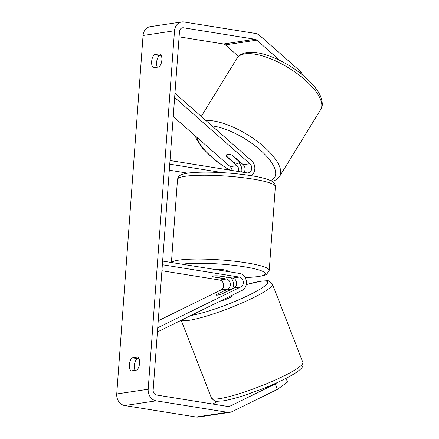 <?xml version="1.0" encoding="UTF-8"?>
<svg xmlns="http://www.w3.org/2000/svg" width="439" height="439" viewBox="0 0 439 439"><rect width="100%" height="100%" fill="white"/><g stroke="black" fill="none" stroke-linecap="round" stroke-linejoin="round"><path stroke-width="0.66" d="M238.547 171.523A5.164 4.352 81.5 0 0 236.884 165.657L226.579 156.58A7.375 2.81 31.6 0 1 226.513 154.951A7.375 2.81 31.6 0 1 227.676 154.308A7.375 2.81 31.6 0 1 232.868 155.636L243.173 164.713A5.164 4.352 -98.5 0 1 243.941 172.39M174.952 93.271L251.646 160.806A8.851 7.458 -98.5 0 1 251.053 175.666M241.702 172.033A8.851 7.458 81.5 0 0 238.871 162.929M174.645 97.48L249.857 163.714A5.164 4.352 -98.5 0 1 251.624 169.136A5.164 4.352 -98.5 0 1 248.123 172.889A5.164 4.352 -98.5 0 1 246.981 172.878L170.014 160.52M173.246 116.5L230.201 166.655A5.164 4.352 -98.5 0 1 232.05 170.48M187.727 173.153L169.306 170.195M222.705 172.664L169.745 164.164M216.454 294.476A7.375 1.026 -21.2 0 0 216.114 295.008A7.375 1.026 -21.2 0 0 217.338 295.118A7.375 1.026 -21.2 0 0 222.743 293.532L234.124 287.94A5.164 4.352 81.5 0 0 236.577 282.529A5.164 4.352 81.5 0 0 232.648 278.074L218.962 275.879A7.375 1.026 -175.8 0 0 212.191 276.405A7.375 1.026 -175.8 0 0 212.674 276.817L226.359 279.017A5.164 4.352 -98.5 0 1 230.288 283.473A5.164 4.352 -98.5 0 1 227.836 288.884L216.498 294.585M157.425 331.961L242.13 290.344A8.851 7.458 81.5 0 0 246.334 281.07A8.851 7.458 81.5 0 0 239.595 273.431L162.628 261.068M230.936 277.799A8.851 7.458 -98.5 0 1 232.571 288.703M157.733 327.752L240.808 286.941A5.164 4.352 81.5 0 0 243.261 281.531A5.164 4.352 81.5 0 0 239.332 277.075L162.364 264.712M158.243 320.788L221.152 289.883A5.164 4.352 81.5 0 0 223.605 284.472A5.164 4.352 81.5 0 0 219.676 280.016L161.92 270.742M220.065 301.187A7.375 1.026 -21.2 0 0 227.879 298.542A7.375 1.026 -21.2 0 0 232.247 295.793L232.055 295.293M228.648 289.559A7.375 1.026 -21.2 0 0 224.28 290.766L216.202 294.734A7.375 1.026 -21.2 0 0 216.114 295.008A7.375 1.026 -21.2 0 0 217.338 295.118A7.375 1.026 -21.2 0 0 221.706 293.911L229.784 289.943A7.375 1.026 -21.2 0 0 229.866 289.663A7.375 1.026 -21.2 0 0 228.648 289.559M279.906 60.483L256.82 40.152A4.428 3.731 81.5 0 0 254.999 39.269L183.535 27.794A4.428 3.731 81.5 0 0 182.558 27.789A4.428 3.731 81.5 0 0 179.485 31.564L153.156 390.046A4.428 3.731 81.5 0 0 156.569 395.018L228.033 406.498A4.428 3.731 81.5 0 0 229.01 406.503A4.428 3.731 81.5 0 0 229.943 406.207L275.242 383.955L277.025 382.665M161.157 55.21L159.313 55.484A7.375 3.841 -80.9 0 0 156.613 62.376A7.375 3.841 -80.9 0 0 157.316 67.211M135.058 370.318A7.375 3.841 99.1 0 1 134.356 365.484A7.375 3.841 99.1 0 1 137.056 358.592L138.9 358.317M131.118 370.906A7.375 3.841 99.1 0 1 129.379 364.683A7.375 3.841 99.1 0 1 132.079 357.79L137.868 356.923A7.375 3.841 99.1 0 1 139.602 363.152A7.375 3.841 99.1 0 1 136.902 370.039L131.118 370.906M151.642 61.575A7.375 3.841 -80.9 0 0 153.376 67.804L159.159 66.937A7.375 3.841 -80.9 0 0 161.859 60.044A7.375 3.841 -80.9 0 0 160.125 53.821L154.336 54.688A7.375 3.841 -80.9 0 0 151.642 61.575M299.919 72.885L300.693 71.623L259.679 35.504A10.327 8.703 81.5 0 0 255.427 33.441L183.963 21.966A10.327 8.703 81.5 0 0 181.686 21.95A10.327 8.703 81.5 0 0 174.508 30.768L148.184 389.25A10.327 8.703 81.5 0 0 156.141 400.845L227.605 412.325A10.327 8.703 81.5 0 0 229.882 412.336A10.327 8.703 81.5 0 0 232.055 411.656L277.36 389.398L275.242 383.955M181.686 21.95L150.237 26.664A10.327 8.703 81.5 0 0 143.059 35.477L116.736 393.959A10.327 8.703 81.5 0 0 124.692 405.559L196.156 417.034A10.327 8.703 81.5 0 0 198.433 417.05L229.882 412.336M238.465 56.395L225.372 44.866A4.428 3.731 81.5 0 0 223.55 43.982L179.096 36.843M212.558 404.012L218.007 401.334M286.047 378.308L287.512 382.089L277.36 389.398M300.693 71.623L302.756 75.129M159.313 55.484L154.336 54.688M137.056 358.592L132.079 357.79M239.206 161.623A7.375 2.81 31.6 0 1 239.079 162.677A7.375 2.81 31.6 0 1 237.916 163.324A7.375 2.81 31.6 0 1 233.702 162.446L226.387 156.01A7.375 2.81 31.6 0 1 226.513 154.951A7.375 2.81 31.6 0 1 227.676 154.308A7.375 2.81 31.6 0 1 231.891 155.181L239.206 161.623L239.365 161.36M214.161 269.343A7.375 1.026 4.2 0 1 223.961 269.798A7.375 1.026 4.2 0 1 227.391 270.929L227.353 271.461M226.743 277.25A7.375 1.026 4.2 0 1 226.908 277.486A7.375 1.026 4.2 0 1 221.24 278.074L212.355 276.647A7.375 1.026 4.2 0 1 212.191 276.405A7.375 1.026 4.2 0 1 217.859 275.824L226.754 277.13M236.884 165.657L230.201 166.655M249.857 163.714L243.173 164.713M226.359 279.017L219.676 280.016M227.836 288.884L221.152 289.883M239.332 277.075L232.648 278.074M240.808 286.941L234.124 287.94M219.533 398.656A49.064 6.843 158.8 0 1 211.406 397.954C214.073 400.862 215.95 401.981 217.036 401.301L222.908 400.911C228.406 400.061 235.474 398.244 244.1 395.462L260.859 389.481C270.583 385.683 279.177 381.859 286.64 378.001C293.592 374.412 298.372 371.306 300.973 368.678C301.352 367.948 303.744 366.845 302.866 362.405A49.064 6.843 158.8 0 1 272.01 381.458A49.064 6.843 158.8 0 1 219.533 398.656M181.411 320.174A49.064 6.843 -21.2 0 0 189.094 320.344A49.064 6.843 -21.2 0 0 241.571 303.151A49.064 6.843 -21.2 0 0 272.427 284.093L302.866 362.405M246.246 284.637A45.376 6.327 158.8 0 1 260.151 281.383A45.376 6.327 158.8 0 1 249.786 294.728A45.376 6.327 158.8 0 1 190.927 315.498M174.508 30.768L143.059 35.477M148.184 389.25L116.736 393.959M229.943 406.207L228.033 406.498M183.535 27.794L181.625 28.08M254.999 39.269L223.55 43.982M256.82 40.152L225.372 44.866M156.141 400.845L124.692 405.559M227.605 412.325L196.156 417.034M320.689 109.563A49.064 18.69 -148.4 0 0 297.274 73.714A49.064 18.69 -148.4 0 0 244.852 53.876A49.064 18.69 -148.4 0 0 237.104 58.157C238.273 55.555 241.527 53.668 246.866 52.482C255.525 51.374 265.524 54.26 273.673 57.663C283.298 61.696 292.358 67.008 300.847 73.604C310.296 81.023 316.777 88.365 320.289 95.631C322.797 102.111 322.928 106.759 320.689 109.563L279.594 176.385L276.482 179.617L272.394 181.499M205.858 120.489A49.064 18.69 31.6 0 1 257.655 141.632A49.064 18.69 31.6 0 1 279.594 176.385M270.583 180.528A45.376 17.286 -148.4 0 0 262.105 151.696A45.376 17.286 -148.4 0 0 211.982 125.883M196.848 137.286A45.376 17.286 -148.4 0 0 230.08 170.167M275.385 186.548A49.064 6.843 -175.8 0 0 252.595 179.041A49.064 6.843 -175.8 0 0 203.059 175.243A49.064 6.843 -175.8 0 0 177.521 179.359C178.635 174.974 181.274 175.007 181.927 174.513C185.406 173.257 191.053 172.5 198.872 172.247C213.694 171.687 235.469 173.125 251.212 175.688C258.642 176.879 264.415 178.212 268.531 179.688L271.736 181.109C272.306 181.691 274.924 182.048 275.385 186.548L269.228 270.342L266.616 274.326L264.827 275.187L258.011 276.691L245.121 277.525M171.638 262.517A49.064 6.843 4.2 0 1 246.444 262.829A49.064 6.843 4.2 0 1 269.228 270.342M245.088 277.475A45.376 6.327 -175.8 0 0 244.21 266.769A45.376 6.327 -175.8 0 0 182.108 264.196M181.214 320.272L211.406 397.954M246.257 284.582L260.925 281.136L266.797 280.751C267.883 280.071 269.76 281.185 272.427 284.093M229.866 289.663L229.987 289.976M201.26 116.439L237.104 58.157M239.079 162.677L239.71 161.662M195.223 135.854L196.409 138.905L202.461 148.184L215.845 160.937L229.306 170.041M226.93 277.157L226.908 277.486M171.419 262.478L177.521 179.359"/></g></svg>
